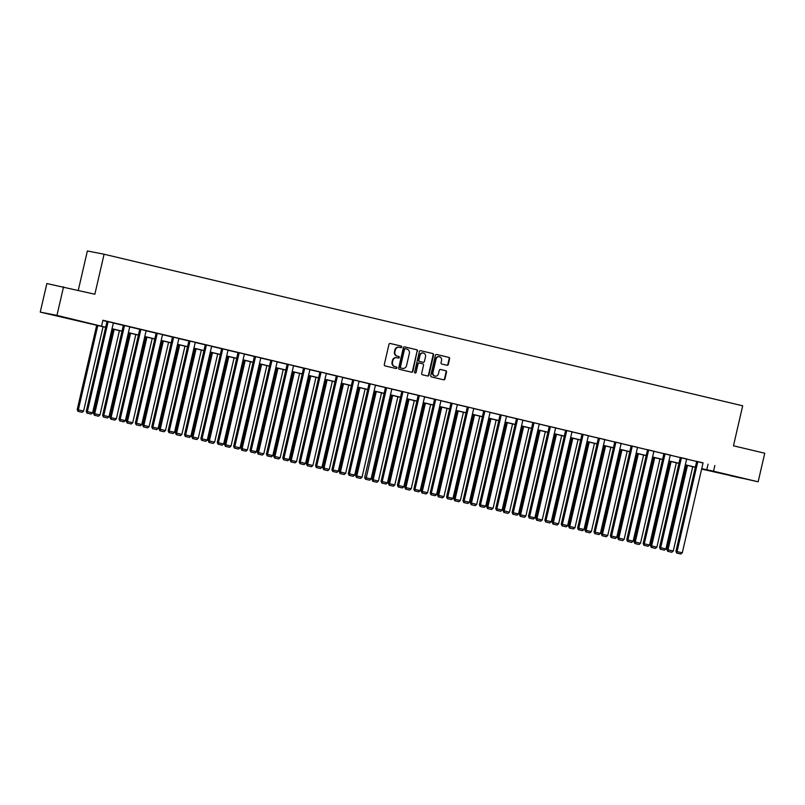 <?xml version="1.0" encoding="UTF-8"?>
<svg xmlns="http://www.w3.org/2000/svg" width="805" height="805" viewBox="0 0 805 805"><rect width="100%" height="100%" fill="white"/><g stroke="black" fill="none" stroke-linecap="round" stroke-linejoin="round"><path stroke-width="1.21" d="M401.745 347.025A0.805 0.745 101.1 0 0 401.202 346.07L390.254 343.473A1.147 1.057 101.1 0 0 388.966 344.349L384.297 364.544A1.147 1.057 101.1 0 0 385.072 365.903L396.02 368.509A0.805 0.745 101.1 0 0 396.925 367.895A0.805 0.745 101.1 0 0 396.382 366.939L394.963 366.597A3.683 3.391 101.1 0 1 392.498 362.23L392.89 360.539A3.683 3.391 101.1 0 1 397.016 357.732L398.435 358.074A0.805 0.745 101.1 0 0 399.33 357.46A0.805 0.745 101.1 0 0 398.797 356.504L397.378 356.162A3.683 3.391 101.1 0 1 394.903 351.795L395.295 350.115A3.683 3.391 101.1 0 1 399.421 347.307L400.84 347.639A0.805 0.745 101.1 0 0 401.745 347.025M400.548 347.569A0.805 0.745 101.1 0 0 400.749 345.979L390.063 343.443M395.728 368.438A0.805 0.745 101.1 0 0 395.929 366.849L394.963 366.597M398.133 358.004A0.805 0.745 101.1 0 0 398.344 356.414L397.378 356.162M729.994 475.614L742.441 478.361L729.994 475.614M61.361 316.918L73.798 319.666L61.361 316.918M447.017 365.289A1.147 1.057 101.1 0 0 448.305 364.403L449.613 358.738A1.147 1.057 101.1 0 0 448.848 357.38L436.682 354.492A1.147 1.057 101.1 0 0 435.394 355.367L430.735 375.563A1.147 1.057 101.1 0 0 431.5 376.921L443.666 379.809A1.147 1.057 101.1 0 0 444.954 378.934L446.534 372.091A1.147 1.057 101.1 0 0 445.759 370.723L440.556 369.495A1.147 1.057 101.1 0 0 439.268 370.37L438.484 373.762A3.079 2.838 101.1 0 1 435.133 376.126A3.079 2.838 101.1 0 1 432.969 372.453L436.038 359.161A3.079 2.838 101.1 0 1 439.389 356.786A3.079 2.838 101.1 0 1 441.553 360.469L441.039 362.683A1.147 1.057 101.1 0 0 441.814 364.051L447.017 365.289M105.636 327.353L40.25 312.109L46.851 283.541L94.849 294.238L104.087 254.229L742.693 405.8L733.456 445.799L764.75 453.225L758.149 481.793L701.628 469.084M63.555 286.811L56.964 315.379L105.666 327.222M703.037 462.976L102.909 320.259L101.591 325.975M714.85 465.491L713.532 471.207L758.149 481.793M417.564 351.131A1.147 1.057 101.1 0 0 416.789 349.773L404.633 346.885A1.147 1.057 101.1 0 0 403.335 347.76L398.676 367.955A1.147 1.057 101.1 0 0 399.451 369.314L411.607 372.202A1.147 1.057 101.1 0 0 412.905 371.326L417.111 351.05A1.147 1.057 101.1 0 0 416.336 349.682L404.442 346.854M420.653 350.688L432.818 353.576A1.147 1.057 101.1 0 1 433.593 354.935L428.924 375.13A1.147 1.057 101.1 0 1 427.636 376.005L422.434 374.778A1.147 1.057 101.1 0 1 421.659 373.409L423.551 365.218A1.147 1.057 101.1 0 0 422.776 363.85L419.325 363.035A1.147 1.057 101.1 0 0 418.037 363.91L416.074 372.433A0.805 0.745 101.1 0 1 415.189 373.057A0.805 0.745 101.1 0 1 414.625 372.091L419.365 351.564A1.147 1.057 101.1 0 1 420.653 350.688L420.582 350.668M104.087 254.229L87.373 250.969L78.286 290.303M102.849 320.531L106.984 321.507M113.354 323.016L123.366 325.401M129.736 326.911L139.748 329.285M146.118 330.795L156.13 333.169M162.499 334.679L172.501 337.064M178.871 338.573L188.883 340.948M195.253 342.457L205.265 344.832M211.635 346.341L221.647 348.726M228.016 350.235L238.028 352.61M244.398 354.12L254.41 356.494M260.78 358.014L270.782 360.388M277.151 361.898L287.164 364.273M293.533 365.782L303.545 368.157M309.915 369.676L319.927 372.051M326.297 373.56L336.309 375.935M342.678 377.444L352.691 379.819M359.06 381.339L369.062 383.713M375.432 385.223L385.444 387.597M391.814 389.107L401.826 391.482M408.195 393.001L418.208 395.376M424.577 396.885L434.589 399.26M440.959 400.769L450.971 403.144M457.341 404.663L467.343 407.038M473.712 408.548L483.725 410.922M490.094 412.432L500.106 414.806M506.476 416.326L516.488 418.701M522.858 420.21L532.87 422.585M539.239 424.094L549.252 426.469M555.611 427.988L565.623 430.363M571.993 431.872L582.005 434.247M588.375 435.757L598.387 438.131M604.756 439.651L614.768 442.026M621.138 443.535L631.15 445.91M637.52 447.419L647.532 449.794M653.891 451.313L663.904 453.688M670.273 455.197L680.285 457.572M686.655 459.081L696.667 461.456M106.481 321.296L107.005 321.416L86.236 411.385L92.615 412.854L113.384 322.886L113.908 323.006L106.481 321.296M123.396 325.28L102.617 415.269L108.997 416.738L129.766 326.77L130.289 326.89L123.386 325.3M139.245 329.064L139.768 329.195L118.999 419.164L125.379 420.623L146.148 330.654L146.671 330.785L139.245 329.064M162.519 334.568L155.627 332.958L156.15 333.079L135.381 423.048L141.761 424.517L162.53 334.548M171.998 336.842L172.532 336.963L151.753 426.932L158.132 428.401L178.911 338.432L179.435 338.553L171.998 336.842M188.913 340.837L168.134 430.826L174.514 432.285L195.283 342.316L195.816 342.447L188.903 340.857M211.665 346.231L204.762 344.621L205.285 344.741L184.516 434.71L190.896 436.179L211.665 346.21M228.046 350.115L221.144 348.505L221.667 348.625L200.898 438.594L207.277 440.063L228.046 350.095M238.049 352.499L217.28 442.488L223.659 443.958L244.428 353.979L244.951 354.109L238.049 352.52M254.43 356.384L233.661 446.373L240.041 447.842L260.81 357.873L261.333 357.994L254.43 356.404M277.182 361.777L270.279 360.167L270.812 360.288L250.033 450.257L256.413 451.726L277.192 361.757M293.563 365.661L286.661 364.051L287.184 364.182L266.415 454.151L272.794 455.62L293.563 365.641M303.576 368.046L282.797 458.035L289.176 459.504L309.945 369.535L310.468 369.656L303.566 368.066M319.957 371.93L299.178 461.919L305.558 463.388L326.327 373.419L326.85 373.54L319.947 371.95M342.699 377.334L335.806 375.714L336.329 375.844L315.56 465.813L321.94 467.282L342.709 377.303M352.188 379.608L352.711 379.729L331.942 469.697L338.311 471.167L359.09 381.198L359.614 381.318L352.188 379.608M369.093 383.593L348.313 473.582L354.693 475.051L375.472 385.082L375.995 385.203L369.093 383.613M391.844 388.996L385.464 387.507M408.226 392.88L401.323 391.27L401.846 391.391L381.077 481.36L387.457 482.829L408.226 392.86M417.704 395.154L418.228 395.275L397.459 485.244L403.838 486.713L424.607 396.744L425.131 396.865L417.704 395.154M434.609 399.149L413.84 489.138L420.22 490.607L440.989 400.628L441.512 400.759L434.609 399.169M457.361 404.543L450.468 402.933L450.991 403.053L430.222 493.022L436.592 494.491L457.371 404.523M473.743 408.427L466.84 406.817L467.373 406.938L446.594 496.906L452.974 498.375L473.753 408.407M483.755 410.812L462.976 500.801L469.355 502.27L490.124 412.291L490.658 412.422L483.745 410.832M500.136 414.696L479.357 504.685L485.737 506.154L506.506 416.185L507.029 416.306L500.126 414.716M522.888 420.089L515.985 418.479L516.508 418.6L495.739 508.569L502.119 510.038L522.888 420.069M539.259 423.983L532.367 422.363L532.89 422.494L512.121 512.463L518.5 513.932L539.269 423.953M549.272 426.358L528.493 516.347L534.872 517.816L555.651 427.847L556.175 427.968L549.272 426.378M565.653 430.242L544.874 520.231L551.254 521.7L572.023 431.732L572.556 431.862L565.653 430.262M588.405 435.646L581.502 434.026L582.025 434.157L561.256 524.125L567.636 525.595L588.405 435.616M597.884 437.92L598.407 438.041L577.638 528.01L584.017 529.479L604.786 439.51L605.31 439.631L597.884 437.92M614.789 441.905L594.02 531.894L600.399 533.363L621.168 443.394L621.691 443.525L614.789 441.925M637.54 447.308L630.647 445.688L631.17 445.819L610.401 535.788L616.781 537.257L637.55 447.278M653.922 451.192L647.019 449.582L647.552 449.703L626.773 539.672L633.153 541.141L653.932 451.172M663.401 453.467L663.924 453.587L643.155 543.556L649.534 545.025L670.303 455.056L670.837 455.187L663.401 453.467M680.316 457.461L659.537 547.45L665.916 548.919L686.685 458.941L687.208 459.071L680.306 457.482M703.067 462.855L696.164 461.245L696.687 461.366L675.918 551.334L682.298 552.804L703.067 462.835M40.25 312.109L56.964 315.379M701.668 468.882L703.59 469.265L701.688 468.812M695.319 467.303L685.307 464.928M678.937 463.408L668.925 461.034M662.555 459.524L652.543 457.149M646.184 455.64L636.171 453.265M629.802 451.746L619.79 449.371M613.42 447.862L603.408 445.487M597.038 443.978L587.026 441.603M580.657 440.083L570.644 437.709M564.275 436.199L554.263 433.825M547.903 432.315L537.891 429.94M531.521 428.421L521.509 426.046M515.14 424.537L505.127 422.162M498.758 420.653L488.746 418.278M482.376 416.759L472.364 414.384M465.994 412.874L455.992 410.5M449.623 408.99L439.611 406.616M433.241 405.096L423.229 402.721M416.859 401.212L406.847 398.837M400.477 397.328L390.465 394.953M384.096 393.434L374.084 391.059M367.714 389.55L357.712 387.175M351.342 385.665L341.33 383.291M334.961 381.771L324.948 379.397M318.579 377.887L308.567 375.512M302.197 374.003L292.185 371.628M285.815 370.109L275.803 367.734M269.434 366.225L259.431 363.85M253.062 362.341L243.05 359.956M236.68 358.446L226.668 356.072M220.298 354.562L210.286 352.188M203.917 350.678L193.904 348.293M187.535 346.784L177.523 344.409M171.163 342.9L161.151 340.525M154.781 339.016L144.769 336.631M138.4 335.122L128.387 332.747M122.018 331.237L112.006 328.863M701.719 468.681L713.532 471.207M112.036 328.732L122.048 331.117M128.418 332.626L138.43 335.001M144.799 336.51L154.812 338.885M161.171 340.394L171.183 342.779M177.553 344.288L187.565 346.663M193.935 348.173L203.947 350.547M210.316 352.057L220.329 354.442M226.698 355.951L236.71 358.326M243.08 359.835L253.092 362.21M259.452 363.719L269.464 366.104M275.833 367.613L285.845 369.988M292.215 371.497L302.227 373.872M308.597 375.382L318.609 377.766M324.978 379.276L334.991 381.651M341.36 383.16L351.362 385.535M357.732 387.044L367.744 389.429M374.114 390.938L384.126 393.313M390.495 394.822L400.508 397.197M406.877 398.706L416.889 401.091M423.259 402.601L433.271 404.975M439.641 406.485L449.643 408.86M456.012 410.369L466.025 412.754M472.394 414.263L482.406 416.638M488.776 418.147L498.788 420.522M505.158 422.031L515.17 424.416M521.539 425.925L531.552 428.3M537.921 429.81L547.923 432.184M554.293 433.694L564.305 436.079M570.675 437.588L580.687 439.963M587.056 441.472L597.069 443.847M603.438 445.356L613.45 447.741M619.82 449.25L629.832 451.625M636.202 453.135L646.204 455.509M652.573 457.019L662.585 459.403M668.955 460.913L678.967 463.288M685.337 464.797L695.349 467.172M708.068 464.163L706.75 469.879M399.179 347.257L398.968 347.217A3.683 3.391 101.1 0 0 394.842 350.024L395.295 350.115M396.925 356.082A3.683 3.391 101.1 0 1 394.46 351.704L394.842 350.024M396.774 357.692L396.563 357.651A3.683 3.391 101.1 0 0 392.438 360.459L392.89 360.539M394.52 366.506A3.683 3.391 101.1 0 1 392.045 362.139L392.438 360.459M411.345 372.141A1.147 1.057 101.1 0 0 412.452 371.236L417.111 351.05M405.398 348.726A0.805 0.745 101.1 0 0 404.502 349.34L400.407 367.06A0.805 0.745 101.1 0 0 400.95 368.016L402.44 368.368A3.683 3.391 101.1 0 0 406.565 365.561L409.363 353.445A3.683 3.391 101.1 0 0 406.897 349.078L405.398 348.726M404.925 348.625L404.945 348.635A0.805 0.745 101.1 0 0 404.05 349.249L404.502 349.34M402.228 368.328A3.683 3.391 101.1 0 1 401.987 368.288L400.498 367.925A0.805 0.745 101.1 0 1 399.954 366.969L404.05 349.249M420.472 350.658L432.818 353.576M427.375 375.945A1.147 1.057 101.1 0 0 428.471 375.039L433.14 354.854A1.147 1.057 101.1 0 0 432.366 353.486M419.254 363.015L418.872 362.944A1.147 1.057 101.1 0 0 417.584 363.82L416.074 372.433M414.978 372.967A0.805 0.745 101.1 0 0 415.622 372.343M425.513 356.716A3.079 2.838 101.1 0 0 423.35 353.043A3.079 2.838 101.1 0 0 419.999 355.408L418.922 360.097A1.147 1.057 101.1 0 0 419.687 361.465L423.138 362.28A1.147 1.057 101.1 0 0 424.436 361.405L425.513 356.716M423.118 353.013A3.079 2.838 101.1 0 0 419.546 355.327L419.999 355.408M422.766 362.21A1.147 1.057 101.1 0 1 422.695 362.19L419.234 361.375A1.147 1.057 101.1 0 1 418.469 360.006L419.546 355.327M439.158 356.756A3.079 2.838 101.1 0 0 435.586 359.07L436.038 359.161M434.911 376.076A3.079 2.838 101.1 0 1 432.516 372.363L435.586 359.07M443.404 379.749A1.147 1.057 101.1 0 0 444.501 378.843L446.081 372.001A1.147 1.057 101.1 0 0 445.306 370.642L440.365 369.465M446.755 365.218A1.147 1.057 101.1 0 0 447.852 364.323L449.16 358.658A1.147 1.057 101.1 0 0 448.395 357.289L436.491 354.462M96.691 325.22L77.2 409.614L78.337 409.836L97.808 325.492M103.06 326.739L83.579 411.083L82.11 412.321L77.984 411.355L82.11 412.321M78.437 411.446L78.337 409.836L83.579 411.083M77.984 411.355L77.2 409.614M108.142 321.638L87.021 413.126L91.146 414.082L87.473 413.217M91.146 414.082L92.615 412.854M86.236 411.385L87.021 413.126M113.062 329.114L93.581 413.508L94.708 413.73L114.189 329.376M119.432 330.624L99.961 414.978L98.492 416.205L94.366 415.249L98.492 416.205M94.819 415.33L94.708 413.73L99.961 414.978M94.366 415.249L93.581 413.508M129.444 332.998L109.963 417.393L111.09 417.614L130.561 333.27M135.814 334.508L116.343 418.862L114.874 420.089L110.748 419.133L114.874 420.089M111.201 419.224L111.09 417.614L116.343 418.862M110.748 419.133L109.963 417.393M124.513 325.522L103.402 417.01L107.528 417.976L103.855 417.101M107.528 417.976L108.997 416.738M102.617 415.269L103.402 417.01M140.895 329.416L119.784 420.904L123.91 421.86L120.227 420.985M123.91 421.86L125.379 420.623M118.999 419.164L119.784 420.904M145.826 336.882L126.345 421.277L127.472 421.498L146.943 337.154M152.195 338.402L132.724 422.746L131.255 423.983L127.13 423.017L131.255 423.983M127.582 423.108L127.472 421.498L132.724 422.746M127.13 423.017L126.345 421.277M162.208 340.777L142.727 425.171L143.854 425.392L163.324 341.038M168.577 342.286L149.106 426.64L147.637 427.868L143.501 426.912L147.637 427.868M143.954 426.992L143.854 425.392L149.106 426.64M143.501 426.912L142.727 425.171M178.589 344.661L159.098 429.055L160.235 429.276L179.706 344.932M184.959 346.17L165.478 430.524L164.009 431.752L159.883 430.796L164.009 431.752M160.336 430.886L160.235 429.276L165.478 430.524M159.883 430.796L159.098 429.055M157.277 333.3L136.156 424.788L140.291 425.744L136.608 424.879M140.291 425.744L141.761 424.517M135.381 423.048L136.156 424.788M173.659 337.184L152.537 428.673L156.663 429.639L152.99 428.763M156.663 429.639L158.132 428.401M151.753 426.932L152.537 428.673M190.04 341.079L168.919 432.567L173.045 433.523L169.372 432.647M173.045 433.523L174.514 432.285M168.134 430.826L168.919 432.567M194.971 348.545L175.48 432.939L176.617 433.16L196.088 348.817M201.341 350.064L181.86 434.408L180.39 435.646L176.265 434.68L180.39 435.646M176.718 434.77L176.617 433.16L181.86 434.408M176.265 434.68L175.48 432.939M206.422 344.963L185.301 436.451L189.427 437.407L185.754 436.541M189.427 437.407L190.896 436.179M184.516 434.71L185.301 436.451M211.343 352.439L191.862 436.833L192.989 437.055L212.47 352.701M217.712 353.948L198.241 438.302L196.772 439.53L192.647 438.574L196.772 439.53M193.099 438.655L192.989 437.055L198.241 438.302M192.647 438.574L191.862 436.833M222.794 348.847L201.683 440.335L205.808 441.301L202.136 440.426M205.808 441.301L207.277 440.063M200.898 438.594L201.683 440.335M227.724 356.323L208.243 440.717L209.37 440.939L228.841 356.595M234.094 357.833L214.623 442.187L213.154 443.414L209.028 442.458L213.154 443.414M209.481 442.549L209.37 440.939L214.623 442.187M209.028 442.458L208.243 440.717M239.176 352.741L218.064 444.229L222.19 445.185L218.507 444.31M222.19 445.185L223.659 443.958M217.28 442.488L218.064 444.229M244.106 360.207L224.625 444.601L225.752 444.823L245.223 360.479M250.476 361.727L231.005 446.071L229.536 447.308L225.41 446.342L229.536 447.308M225.863 446.433L225.752 444.823L231.005 446.071M225.41 446.342L224.625 444.601M255.557 356.625L234.436 448.113L238.572 449.069L234.889 448.204M238.572 449.069L240.041 447.842M233.661 446.373L234.436 448.113M260.488 364.101L241.007 448.496L242.134 448.717L261.605 364.363M266.858 365.611L247.387 449.965L245.917 451.192L241.782 450.237L245.917 451.192M242.235 450.317L242.134 448.717L247.387 449.965M241.782 450.237L241.007 448.496M271.939 360.509L250.818 451.997L254.944 452.963L251.271 452.088M254.944 452.963L256.413 451.726M250.033 450.257L250.818 451.997M276.87 367.986L257.379 452.38L258.516 452.601L277.987 368.257M283.239 369.495L263.758 453.849L262.289 455.077L258.163 454.121L262.289 455.077M258.616 454.211L258.516 452.601L263.758 453.849M258.163 454.121L257.379 452.38M288.321 364.403L267.2 455.892L271.325 456.848L267.652 455.972M271.325 456.848L272.794 455.62M266.415 454.151L267.2 455.892M293.251 371.88L273.76 456.264L274.897 456.485L294.368 372.141M299.621 373.389L280.14 457.733L278.671 458.971L274.545 458.005L278.671 458.971M274.998 458.095L274.897 456.485L280.14 457.733M274.545 458.005L273.76 456.264M304.693 368.288L283.581 459.776L287.707 460.732L284.034 459.866M287.707 460.732L289.176 459.504M282.797 458.035L283.581 459.776M309.623 375.764L290.142 460.158L291.269 460.38L310.75 376.026M315.993 377.273L296.522 461.627L295.053 462.855L290.927 461.899L295.053 462.855M291.38 461.979L291.269 460.38L296.522 461.627M290.927 461.899L290.142 460.158M321.074 372.172L299.963 463.66L304.089 464.626L300.416 463.75M304.089 464.626L305.558 463.388M299.178 461.919L299.963 463.66M326.005 379.648L306.524 464.042L307.651 464.264L327.122 379.92M332.374 381.157L312.904 465.511L311.434 466.739L307.309 465.783L311.434 466.739M307.762 465.874L307.651 464.264L312.904 465.511M307.309 465.783L306.524 464.042M337.456 376.066L316.345 467.554L320.471 468.51L316.788 467.635M320.471 468.51L321.94 467.282M315.56 465.813L316.345 467.554M342.387 383.542L322.906 467.926L324.033 468.148L343.504 383.804M348.756 385.052L329.285 469.396L327.816 470.633L323.691 469.667L327.816 470.633M324.133 469.758L324.033 468.148L329.285 469.396M323.691 469.667L322.906 467.926M353.838 379.95L332.717 471.438L336.842 472.394L333.169 471.529M336.842 472.394L338.311 471.167M331.942 469.697L332.717 471.438M358.768 387.426L339.287 471.821L340.414 472.042L359.885 387.688M365.138 388.936L345.667 473.29L344.198 474.517L340.062 473.561L344.198 474.517M340.515 473.642L340.414 472.042L345.667 473.29M340.062 473.561L339.287 471.821M370.22 383.834L349.098 475.322L353.224 476.288L349.551 475.413M353.224 476.288L354.693 475.051M348.313 473.582L349.098 475.322M375.15 391.311L355.659 475.705L356.796 475.926L376.267 391.582M381.52 392.82L362.039 477.174L360.57 478.401L356.444 477.446L360.57 478.401M356.897 477.536L356.796 475.926L362.039 477.174M356.444 477.446L355.659 475.705M391.844 388.966L371.075 478.945L364.695 477.476L365.48 479.217L369.606 480.172L365.48 479.217M385.474 387.487L364.695 477.476M386.601 387.728L365.933 479.297M369.606 480.172L371.075 478.945M391.532 395.205L372.041 479.589L373.168 479.81L392.649 395.466M397.891 396.714L378.42 481.058L376.951 482.296L372.826 481.33L376.951 482.296M373.279 481.42L373.168 479.81L378.42 481.058M372.826 481.33L372.041 479.589M402.973 391.612L381.862 483.101L385.987 484.057L382.315 483.191M385.987 484.057L387.457 482.829M381.077 481.36L381.862 483.101M407.904 399.089L388.423 483.483L389.55 483.704L409.031 399.35M414.273 400.598L394.802 484.952L393.333 486.18L389.207 485.224L393.333 486.18M389.66 485.304L389.55 483.704L394.802 484.952M389.207 485.224L388.423 483.483M419.355 395.497L398.244 486.985L402.369 487.951L398.696 487.075M402.369 487.951L403.838 486.713M397.459 485.244L398.244 486.985M424.285 402.973L404.804 487.367L405.931 487.589L425.402 403.245M430.655 404.482L411.184 488.836L409.715 490.064L405.589 489.108L409.715 490.064M406.042 489.199L405.931 487.589L411.184 488.836M405.589 489.108L404.804 487.367M435.736 399.391L414.625 490.879L418.751 491.835L415.068 490.959M418.751 491.835L420.22 490.607M413.84 489.138L414.625 490.879M440.667 406.867L421.186 491.251L422.313 491.473L441.784 407.129M447.037 408.377L427.566 492.72L426.097 493.958L421.971 492.992L426.097 493.958M422.414 493.083L422.313 491.473L427.566 492.72M421.971 492.992L421.186 491.251M452.118 403.275L430.997 494.763L435.123 495.719L431.45 494.854M435.123 495.719L436.592 494.491M430.222 493.022L430.997 494.763M457.049 410.751L437.568 495.145L438.695 495.367L458.166 411.013M463.418 412.261L443.947 496.615L442.478 497.842L438.343 496.886L442.478 497.842M438.795 496.967L438.695 495.367L443.947 496.615M438.343 496.886L437.568 495.145M468.5 407.159L447.379 498.647L451.504 499.613L447.832 498.738M451.504 499.613L452.974 498.375M446.594 496.906L447.379 498.647M473.431 414.635L453.94 499.03L455.077 499.251L474.548 414.907M479.8 416.145L460.319 500.499L458.85 501.726L454.724 500.77L458.85 501.726M455.177 500.861L455.077 499.251L460.319 500.499M454.724 500.77L453.94 499.03M484.882 411.053L463.761 502.541L467.886 503.497L464.213 502.622M467.886 503.497L469.355 502.27M462.976 500.801L463.761 502.541M489.812 418.53L470.321 502.914L471.448 503.135L490.929 418.791M496.172 420.039L476.701 504.383L475.232 505.621L471.106 504.655L475.232 505.621M471.559 504.745L471.448 503.135L476.701 504.383M471.106 504.655L470.321 502.914M501.253 414.937L480.142 506.425L484.268 507.381L480.595 506.516M484.268 507.381L485.737 506.154M479.357 504.685L480.142 506.425M506.184 422.414L486.703 506.808L487.83 507.029L507.311 422.675M512.554 423.923L493.083 508.277L491.614 509.505L487.488 508.549L491.614 509.505M487.941 508.629L487.83 507.029L493.083 508.277M487.488 508.549L486.703 506.808M517.635 418.821L496.524 510.31L500.65 511.276L496.977 510.4M500.65 511.276L502.119 510.038M495.739 508.569L496.524 510.31M522.566 426.298L503.085 510.692L504.212 510.913L523.683 426.57M528.935 427.807L509.464 512.161L507.995 513.389L503.87 512.433L507.995 513.389M504.322 512.523L504.212 510.913L509.464 512.161M503.87 512.433L503.085 510.692M534.017 422.716L512.896 514.204L517.031 515.16L513.349 514.284M517.031 515.16L518.5 513.932M512.121 512.463L512.896 514.204M538.948 430.192L519.467 514.576L520.594 514.798L540.064 430.454M545.317 431.701L525.846 516.045L524.377 517.283L520.251 516.317L524.377 517.283M520.694 516.408L520.594 514.798L525.846 516.045M520.251 516.317L519.467 514.576M550.399 426.6L529.277 518.088L533.403 519.044L529.73 518.179M533.403 519.044L534.872 517.816M528.493 516.347L529.277 518.088M555.329 434.076L535.848 518.47L536.975 518.692L556.446 434.338M561.699 435.586L542.228 519.939L540.749 521.167L536.623 520.211L540.749 521.167M537.076 520.292L536.975 518.692L542.228 519.939M536.623 520.211L535.848 518.47M566.78 430.484L545.659 521.972L549.785 522.938L546.112 522.063M549.785 522.938L551.254 521.7M544.874 520.231L545.659 521.972M571.711 437.96L552.22 522.354L553.357 522.576L572.828 438.232M578.081 439.47L558.6 523.824L557.13 525.051L553.005 524.095L557.13 525.051M553.458 524.186L553.357 522.576L558.6 523.824M553.005 524.095L552.22 522.354M583.162 434.378L562.041 525.866L566.167 526.822L562.494 525.947M566.167 526.822L567.636 525.595M561.256 524.125L562.041 525.866M588.083 441.854L568.602 526.239L569.729 526.46L589.21 442.116M594.452 443.364L574.981 527.708L573.512 528.945L569.387 527.979L573.512 528.945M569.839 528.07L569.729 526.46L574.981 527.708M569.387 527.979L568.602 526.239M599.534 438.262L578.423 529.75L582.548 530.706L578.875 529.841M582.548 530.706L584.017 529.479M577.638 528.01L578.423 529.75M604.464 445.739L584.983 530.133L586.11 530.354L605.591 446M610.834 447.248L591.363 531.602L589.894 532.83L585.768 531.874L589.894 532.83M586.221 531.954L586.11 530.354L591.363 531.602M585.768 531.874L584.983 530.133M615.916 442.146L594.804 533.635L598.93 534.601L595.257 533.725M598.93 534.601L600.399 533.363M594.02 531.894L594.804 533.635M620.846 449.623L601.365 534.017L602.492 534.238L621.963 449.894M627.216 451.132L607.745 535.486L606.276 536.714L602.15 535.758L606.276 536.714M602.603 535.848L602.492 534.238L607.745 535.486M602.15 535.758L601.365 534.017M632.297 446.04L611.176 537.529L615.312 538.485L611.629 537.609M615.312 538.485L616.781 537.257M610.401 535.788L611.176 537.529M637.228 453.517L617.747 537.911L618.874 538.122L638.345 453.779M643.598 455.026L624.127 539.37L622.657 540.608L618.532 539.642L622.657 540.608M618.975 539.732L618.874 538.122L624.127 539.37M618.532 539.642L617.747 537.911M648.679 449.925L627.558 541.413L631.684 542.369L628.011 541.503M631.684 542.369L633.153 541.141M626.773 539.672L627.558 541.413M653.61 457.401L634.129 541.795L635.256 542.017L654.727 457.663M659.979 458.91L640.498 543.264L639.029 544.492L634.904 543.536L639.029 544.492M635.356 543.617L635.256 542.017L640.498 543.264M634.904 543.536L634.129 541.795M665.061 453.809L643.94 545.297L648.065 546.263L644.392 545.388M648.065 546.263L649.534 545.025M643.155 543.556L643.94 545.297M669.991 461.285L650.5 545.679L651.637 545.901L671.108 461.557M676.361 462.795L656.88 547.148L655.411 548.376L651.285 547.42L655.411 548.376M651.738 547.511L651.637 545.901L656.88 547.148M651.285 547.42L650.5 545.679M681.443 457.703L660.321 549.191L664.447 550.147L660.774 549.272M664.447 550.147L665.916 548.919M659.537 547.45L660.321 549.191M686.363 465.179L666.882 549.573L668.009 549.785L687.49 465.441M692.733 466.689L673.262 551.033L671.793 552.27L667.667 551.304L671.793 552.27M668.12 551.395L668.009 549.785L673.262 551.033M667.667 551.304L666.882 549.573M697.814 461.587L676.703 553.075L680.829 554.031L677.156 553.166M680.829 554.031L682.298 552.804M675.918 551.334L676.703 553.075"/></g></svg>
